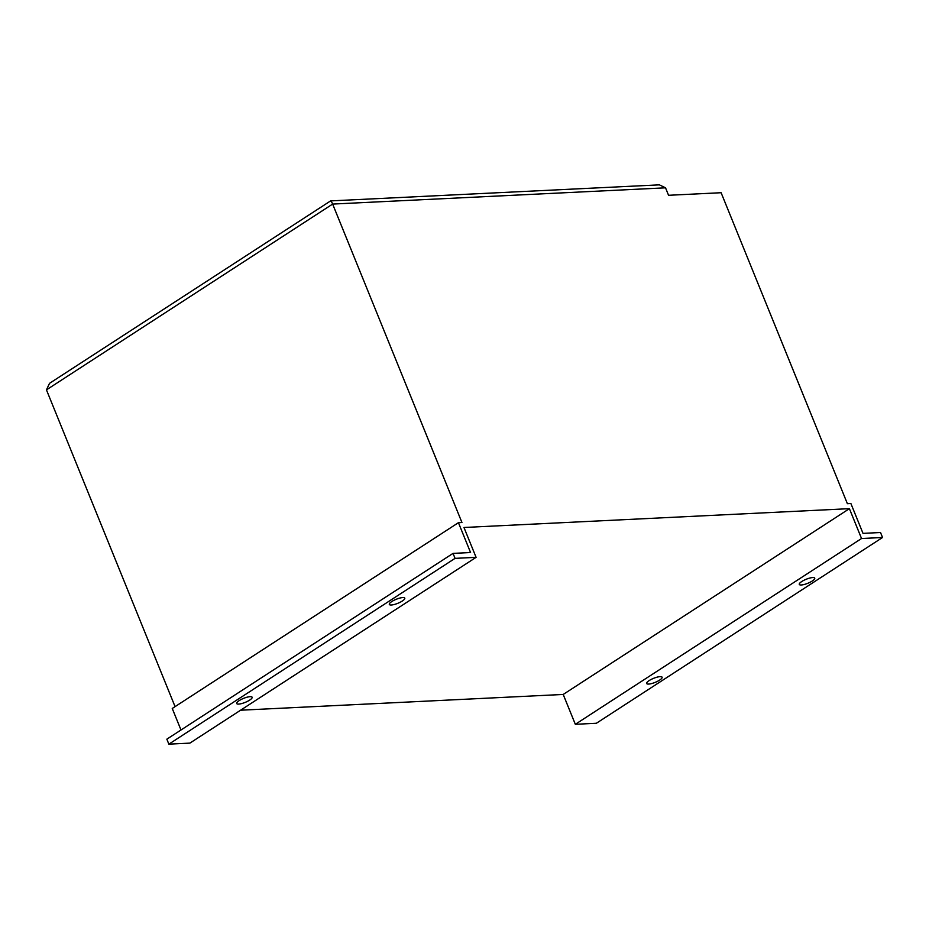 <?xml version="1.0" encoding="UTF-8"?>
<svg xmlns="http://www.w3.org/2000/svg" width="929" height="929" viewBox="0 0 929 929"><rect width="100%" height="100%" fill="white"/><g stroke="black" fill="none" stroke-linecap="round" stroke-linejoin="round"><path stroke-width="1.39" d="M660.101 676.637A8.338 2.16 -22.1 0 1 662.098 677.218A8.338 2.16 -22.1 0 1 657.569 681.282A8.338 2.16 -22.1 0 1 648.651 684.069A8.338 2.16 -22.1 0 1 646.642 683.489A8.338 2.16 -22.1 0 1 651.183 679.436A8.338 2.16 -22.1 0 1 660.101 676.637M812.736 577.559A8.338 2.16 -22.1 0 1 814.745 578.128A8.338 2.16 -22.1 0 1 810.204 582.193A8.338 2.16 -22.1 0 1 801.286 584.98A8.338 2.16 -22.1 0 1 799.288 584.411A8.338 2.16 -22.1 0 1 803.817 580.346A8.338 2.16 -22.1 0 1 812.736 577.559M250.133 696.657A8.338 2.16 -22.1 0 1 252.131 697.238A8.338 2.16 -22.1 0 1 247.602 701.29A8.338 2.16 -22.1 0 1 238.683 704.089A8.338 2.16 -22.1 0 1 236.674 703.508A8.338 2.16 -22.1 0 1 241.215 699.456A8.338 2.16 -22.1 0 1 250.133 696.657M402.768 597.568A8.338 2.16 -22.1 0 1 404.777 598.148A8.338 2.16 -22.1 0 1 400.236 602.213A8.338 2.16 -22.1 0 1 391.318 605A8.338 2.16 -22.1 0 1 389.321 604.419A8.338 2.16 -22.1 0 1 393.85 600.366A8.338 2.16 -22.1 0 1 402.768 597.568M240.611 710.209L563.206 694.451L849.408 508.662L463.966 527.486L476.089 557.342L455.059 558.364L453.038 553.382L166.848 739.17L168.869 744.152L189.888 743.119L476.089 557.342M882.55 537.496L861.531 538.518L575.33 724.306L596.36 723.273L882.55 537.496L880.529 532.514L863.006 533.374L850.883 503.518L847.387 503.692L721.113 192.721L668.555 195.287L665.524 187.821L659.369 184.848L330.619 200.896L49.527 383.34L46.45 389.866L175.07 706.632M330.306 201.407C330.631 200.339 331.409 201.221 332.64 204.078L461.945 522.504L458.438 522.679L172.248 708.467L180.992 729.997M453.038 553.382L470.562 552.534L458.438 522.679M861.531 538.518L849.408 508.662M575.33 724.306L563.206 694.451M455.059 558.364L168.869 744.152M665.524 187.821L332.64 204.078L46.45 389.866"/></g></svg>
